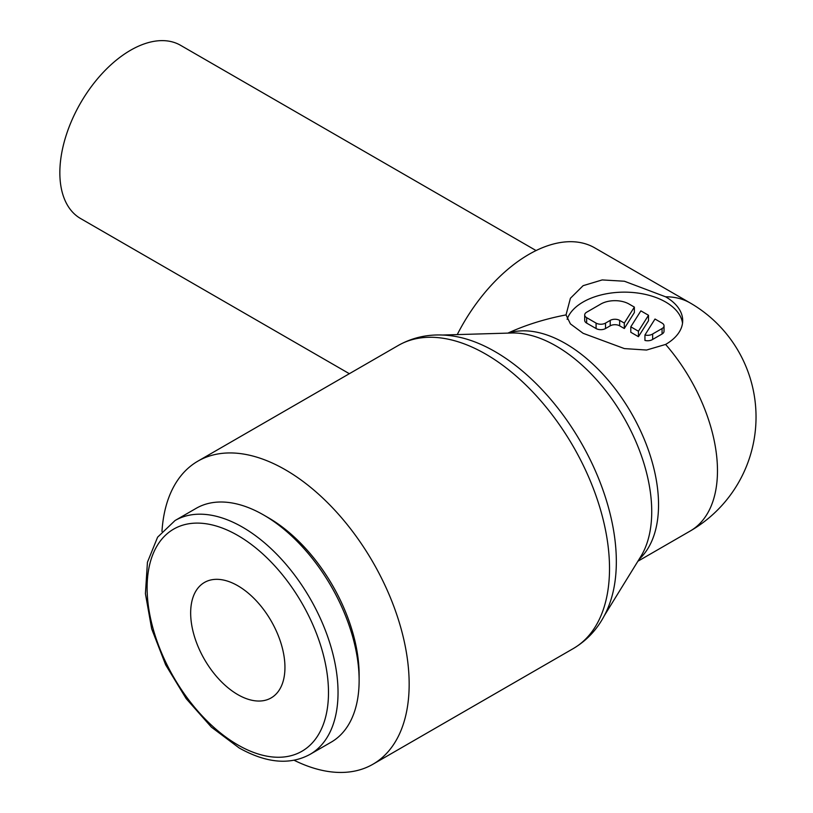 <?xml version="1.0" encoding="UTF-8"?>
<svg xmlns="http://www.w3.org/2000/svg" width="813" height="813" viewBox="0 0 813 813"><rect width="100%" height="100%" fill="white"/><g stroke="black" fill="none" stroke-linecap="round" stroke-linejoin="round"><path stroke-width="1.22" d="M263.676 515.015L268.442 517.779A128.251 74.044 -120 0 1 359.133 674.851L359.133 680.359A135.009 77.946 -120 0 0 263.676 515.015A135.009 77.946 -120 0 0 196.167 508.328L175.069 520.513L157.61 537.169L147.438 562.24L145.415 593.673L151.685 628.876L165.679 664.892L186.177 698.631L211.4 727.147L239.205 747.99C266.359 763.183 289.987 765.297 310.078 754.342A135.009 77.946 -120 0 0 338.035 692.544A135.009 77.946 -120 0 0 242.579 527.2A135.009 77.946 -120 0 0 175.069 520.513M294.093 760.246A175.008 101.036 -120 0 0 372.913 764.25A175.008 101.036 -120 0 0 409.163 684.14A175.008 101.036 -120 0 0 332.771 508.023A175.008 101.036 -120 0 0 197.915 461.134A175.008 101.036 -120 0 0 161.97 531.407M398.268 345.464A175.008 101.036 -120 0 1 485.768 354.133A175.008 101.036 -120 0 1 609.516 568.47A175.008 101.036 -120 0 1 573.267 648.581C589.232 639.099 600.919 625.238 608.348 607.006A171.472 99.003 -120 0 0 616.335 561.651A171.472 99.003 -120 0 0 495.076 351.633A171.472 99.003 -120 0 0 451.815 335.871C432.303 333.188 414.457 336.389 398.268 345.464L197.915 461.134M604.303 615.695L640.756 556.6A135.202 78.058 -120 0 0 645.431 547.352A135.202 78.058 -120 0 0 651.731 511.59A135.202 78.058 -120 0 0 556.122 346.013A135.202 78.058 -120 0 0 522.017 333.584A135.202 78.058 -120 0 0 511.672 333.005L442.262 335.037M349.356 373.706L80.558 218.514A99.999 57.733 -60 0 1 59.847 172.732A99.999 57.733 -60 0 1 103.495 72.093A99.999 57.733 -60 0 1 180.557 45.304L536.072 250.556M457.252 334.6A131.665 76.016 -60 0 1 594.74 247.863L690.196 302.975A131.665 76.016 -60 0 0 665.613 296.806A58.333 33.679 180 0 1 682.696 320.627A58.333 33.679 180 0 1 665.613 344.438L646.559 350.037L624.404 348.594L583.114 333.31L570.411 323.879L566.031 314.905C544.781 318.981 525.411 325.058 507.901 333.117M566.031 314.905L570.411 298.269L583.114 285.678L602.199 279.926L624.404 281.237L665.613 296.806M237.803 585.746A66.666 38.496 60 0 1 281.359 644.496A66.666 38.496 60 0 1 271.136 697.92A66.666 38.496 60 0 1 237.803 694.617A66.666 38.496 60 0 1 194.246 635.868A66.666 38.496 60 0 1 204.47 582.443A66.666 38.496 60 0 1 237.803 585.746M567.128 319.326A58.333 33.679 180 0 1 607.372 293.605A58.333 33.679 180 0 1 665.613 302.009A58.333 33.679 180 0 1 682.524 323.228M662.077 323.107A6.667 3.852 180 0 1 664.028 325.83A6.667 3.852 180 0 1 662.077 328.543L652.646 333.991A6.667 3.852 180 0 1 644.943 334.986L655.004 319.021L662.077 323.107M664.028 325.83L664.028 331.267A6.667 3.852 180 0 1 662.077 333.991L652.646 339.438L652.646 333.991M634.364 307.101L634.364 312.548L624.303 328.513L619.648 325.83A6.667 3.852 0 0 0 610.217 325.83L605.512 328.543A6.667 3.852 180 0 1 596.081 328.543L586.651 323.107A6.667 3.852 180 0 1 584.699 320.383L584.699 314.936A6.667 3.852 180 0 1 586.651 312.222L600.797 304.052A20 11.545 180 0 1 629.079 304.052L634.364 307.101L624.303 323.066L619.648 320.383A6.667 3.852 0 0 0 610.217 320.383L605.512 323.107A6.667 3.852 180 0 1 596.081 323.107L586.651 317.659A6.667 3.852 180 0 1 584.699 314.936M624.303 328.513L624.303 323.066M638.439 331.237L630.797 326.816L640.868 310.861L648.51 315.271L638.439 331.237L638.439 336.673L630.797 332.263L630.797 326.816M638.439 336.673L648.51 320.708L648.51 315.271M652.646 339.438A6.667 3.852 180 0 1 644.943 340.434L644.943 334.986M310.078 754.342L331.176 742.167A135.009 77.946 -120 0 0 359.133 680.359M237.803 535.462A128.251 74.044 -120 0 0 147.112 587.829A128.251 74.044 -120 0 0 237.803 744.901A128.251 74.044 -120 0 0 328.493 692.544A128.251 74.044 -120 0 0 237.803 535.462M639.079 559.324A131.665 76.016 -120 0 0 658.54 504.782A131.665 76.016 -120 0 0 565.442 343.513A131.665 76.016 -120 0 0 508.471 333.096M637.91 561.224L690.196 531.031A131.665 76.016 -120 0 0 717.473 470.757A131.665 76.016 -120 0 0 665.613 344.438M662.077 333.991L662.077 328.543M596.081 328.543L596.081 323.107M605.512 328.543L605.512 323.107M619.648 325.83L619.648 320.383M610.217 325.83L610.217 320.383M586.651 323.107L586.651 317.659M690.196 531.031A131.665 131.665 0 0 0 690.196 302.975M573.267 648.581L372.913 764.25"/></g></svg>
